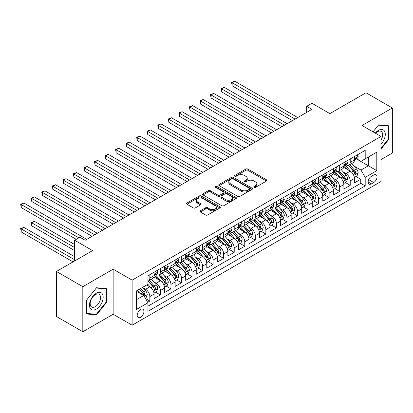<?xml version="1.0" encoding="UTF-8"?>
<svg xmlns="http://www.w3.org/2000/svg" width="413" height="413" viewBox="0 0 413 413"><rect width="100%" height="100%" fill="white"/><g stroke="black" fill="none" stroke-linecap="round" stroke-linejoin="round"><path stroke-width="0.62" d="M254.067 187.368A1.027 0.594 0 0 0 255.518 187.368L266.514 181.018A1.466 0.847 0 0 0 266.943 180.419A1.466 0.847 0 0 0 266.514 179.82L247.883 169.067A1.466 0.847 0 0 0 245.812 169.067L234.811 175.417A1.027 0.594 0 0 0 234.512 175.835A1.027 0.594 0 0 0 234.811 176.253A1.027 0.594 0 0 0 236.262 176.253L237.687 175.432A4.682 2.705 0 0 1 244.31 175.432L245.864 176.325A4.682 2.705 0 0 1 247.237 178.24A4.682 2.705 0 0 1 245.864 180.151L244.439 180.971A1.027 0.594 0 0 0 244.14 181.39A1.027 0.594 0 0 0 244.439 181.808A1.027 0.594 0 0 0 245.89 181.808L247.31 180.987A4.682 2.705 0 0 1 253.938 180.987L255.492 181.885A4.682 2.705 0 0 1 256.86 183.795A4.682 2.705 0 0 1 255.492 185.711L254.067 186.531A1.027 0.594 0 0 0 253.768 186.95A1.027 0.594 0 0 0 254.067 187.368L254.067 186.531M140.559 317.287A4.77 2.757 120 0 0 143.678 313.08A4.77 2.757 120 0 0 142.944 309.254A4.77 2.757 120 0 0 140.559 309.492A4.77 2.757 120 0 0 137.441 313.699A4.77 2.757 120 0 0 138.174 317.52A4.77 2.757 120 0 0 140.559 317.287M200.367 210.78A1.466 0.847 0 0 0 199.938 211.379A1.466 0.847 0 0 0 200.367 211.977L205.597 214.992A1.466 0.847 0 0 0 207.667 214.992L219.881 207.94A1.466 0.847 0 0 0 220.31 207.347A1.466 0.847 0 0 0 219.881 206.748L201.245 195.989A1.466 0.847 0 0 0 199.174 195.989L186.96 203.041A1.466 0.847 0 0 0 186.531 203.64A1.466 0.847 0 0 0 186.96 204.239L193.274 207.884A1.466 0.847 0 0 0 195.344 207.884L200.573 204.863A1.466 0.847 0 0 0 201.002 204.265A1.466 0.847 0 0 0 200.573 203.671L197.44 201.859A3.918 2.261 0 0 1 196.294 200.264A3.918 2.261 0 0 1 198.715 198.173A3.918 2.261 0 0 1 202.979 198.663L215.245 205.746A3.918 2.261 0 0 1 216.397 207.347A3.918 2.261 0 0 1 213.975 209.432A3.918 2.261 0 0 1 209.711 208.942L207.667 207.765A1.466 0.847 0 0 0 205.597 207.765L200.367 210.78L200.367 211.977M381.013 159.588L392.35 153.042L392.35 107.984L365.985 92.76L329.863 113.616L311.934 103.265L306.663 106.306L311.934 109.352L85.192 240.263L79.921 237.217L74.645 240.263L74.645 260.964M82.822 286.689L82.822 331.747L113.141 314.241L113.141 269.183L82.822 286.689L56.452 271.465L92.574 250.614L74.645 240.263M113.141 269.183L132.124 280.143L381.013 136.45L381.013 181.508L132.124 325.201L132.124 280.143M392.35 107.984L362.031 125.49L381.013 136.45M237.79 196.407A1.466 0.847 0 0 0 239.86 196.407L252.075 189.355A1.466 0.847 0 0 0 252.503 188.756A1.466 0.847 0 0 0 252.075 188.158L233.443 177.404A1.466 0.847 0 0 0 231.368 177.404L219.153 184.456A1.466 0.847 0 0 0 218.725 185.05A1.466 0.847 0 0 0 219.153 185.649L237.79 196.407M215.994 187.59A1.027 0.594 0 0 1 217.031 187.734L217.031 186.516L235.978 197.455A1.466 0.847 0 0 1 236.406 198.049A1.466 0.847 0 0 1 235.978 198.648L223.763 205.7A1.466 0.847 0 0 1 221.693 205.7L203.057 194.941L203.057 193.749A1.466 0.847 0 0 0 202.628 194.347A1.466 0.847 0 0 0 203.057 194.941M203.057 193.749L208.286 190.729A1.466 0.847 0 0 1 210.356 190.729L217.914 195.091A1.466 0.847 0 0 0 219.984 195.091L223.454 193.093A1.466 0.847 0 0 0 223.882 192.494A1.466 0.847 0 0 0 223.454 191.895L215.586 187.352A1.027 0.594 0 0 1 215.281 186.934A1.027 0.594 0 0 1 215.916 186.387A1.027 0.594 0 0 1 217.031 186.516M82.822 331.747L56.452 316.523L56.452 271.465M147.653 302.29L149.842 301.031L145.464 298.501M142.975 287.747L145.624 289.276A5.968 3.443 60 0 1 149.842 296.586L154.059 294.149L154.059 298.594L160.389 294.939L155.587 292.172M153.522 281.661L156.171 283.189A5.968 3.443 60 0 1 160.389 290.494L164.606 288.057L164.606 292.502L170.936 288.852L166.134 286.08M164.064 275.569L166.713 277.097A5.968 3.443 60 0 1 170.936 284.407L175.153 281.971L175.153 286.415L181.477 282.76L176.681 279.993M174.611 269.483L177.26 271.011A5.968 3.443 60 0 1 181.477 278.316L185.695 275.884L185.695 280.329L192.024 276.674L187.228 273.902M185.158 263.391L187.807 264.924A5.968 3.443 60 0 1 192.024 272.229L196.242 269.792L196.242 274.237L202.571 270.582L197.775 267.815M195.705 257.304L198.354 258.832A5.968 3.443 60 0 1 202.571 266.137L206.789 263.706L206.789 268.151L213.118 264.496L208.317 261.723M206.252 251.218L208.901 252.746A5.968 3.443 60 0 1 213.118 260.051L217.336 257.614L217.336 262.059L223.665 258.409L218.864 255.637M216.799 245.126L219.448 246.654A5.968 3.443 60 0 1 223.665 253.964L227.883 251.527L227.883 255.972L234.212 252.317L229.411 249.55M227.346 239.039L229.989 240.567A5.968 3.443 60 0 1 234.212 247.872L238.43 245.436L238.43 249.88L244.754 246.231L239.958 243.458M237.888 232.947L240.536 234.476A5.968 3.443 60 0 1 244.754 241.786L248.977 239.349L248.977 243.794L255.301 240.139L250.505 237.372M248.435 226.861L251.083 228.389A5.968 3.443 60 0 1 255.301 235.694L259.519 233.262L259.519 237.707L265.848 234.052L261.052 231.28M258.982 220.769L261.63 222.302A5.968 3.443 60 0 1 265.848 229.607L270.066 227.171L270.066 231.616L276.395 227.961L271.594 225.193M269.529 214.683L272.177 216.211A5.968 3.443 60 0 1 276.395 223.521L280.613 221.084L280.613 225.529L286.942 221.874L282.141 219.102M280.076 208.596L282.724 210.124A5.968 3.443 60 0 1 286.942 217.429L291.16 214.992L291.16 219.437L297.489 215.787L292.688 213.015M290.623 202.504L293.266 204.032A5.968 3.443 60 0 1 297.489 211.342L301.707 208.906L301.707 213.351L308.031 209.696L303.235 206.928M301.165 196.418L303.813 197.946A5.968 3.443 60 0 1 308.031 205.251L312.254 202.814L312.254 207.259L318.578 203.609L313.782 200.837M311.712 190.326L314.36 191.854A5.968 3.443 60 0 1 318.578 199.164L322.796 196.727L322.796 201.172L329.125 197.517L324.329 194.75M322.259 184.239L324.907 185.767A5.968 3.443 60 0 1 329.125 193.072L333.343 190.641L333.343 195.086L339.672 191.431L334.871 188.658M332.806 178.153L335.454 179.681A5.968 3.443 60 0 1 339.672 186.986L343.89 184.549L343.89 188.994L350.219 185.344L350.219 180.899A5.968 3.443 -120 0 0 346.001 173.589L343.353 172.061M345.418 182.572L350.219 185.344M154.059 294.149A5.968 3.443 -120 0 0 149.842 286.844L146.677 285.016M164.606 288.057A5.968 3.443 -120 0 0 160.389 280.752L153.863 276.989M175.153 281.971A5.968 3.443 -120 0 0 170.936 274.666L164.41 270.897M185.695 275.884A5.968 3.443 -120 0 0 181.477 268.574L174.957 264.81M196.242 269.792A5.968 3.443 -120 0 0 192.024 262.487L185.504 258.719M206.789 263.706A5.968 3.443 -120 0 0 202.571 256.396L196.051 252.632M217.336 257.614A5.968 3.443 -120 0 0 213.118 250.309L206.598 246.546M227.883 251.527A5.968 3.443 -120 0 0 223.665 244.222L217.14 240.454M238.43 245.436A5.968 3.443 -120 0 0 234.212 238.131L227.687 234.367M248.977 239.349A5.968 3.443 -120 0 0 244.754 232.044L238.234 228.275M259.519 233.262A5.968 3.443 -120 0 0 255.301 225.952L248.781 222.189M270.066 227.171A5.968 3.443 -120 0 0 265.848 219.866L259.328 216.097M280.613 221.084A5.968 3.443 -120 0 0 276.395 213.774L269.875 210.011M291.16 214.992A5.968 3.443 -120 0 0 286.942 207.687L280.417 203.924M301.707 208.906A5.968 3.443 -120 0 0 297.489 201.601L290.964 197.832M312.254 202.814A5.968 3.443 -120 0 0 308.031 195.509L301.511 191.746M322.796 196.727A5.968 3.443 -120 0 0 318.578 189.422L312.058 185.654M333.343 190.641A5.968 3.443 -120 0 0 329.125 183.331L322.605 179.567M343.89 184.549A5.968 3.443 -120 0 0 339.672 177.244L333.152 173.475M373.734 174.988L371.416 176.33A4.626 2.669 120 0 0 368.396 180.404A4.626 2.669 120 0 0 369.103 184.11A4.626 2.669 120 0 0 371.416 183.878L373.734 182.541A4.626 2.669 120 0 0 376.754 178.468A4.626 2.669 120 0 0 376.047 174.761A4.626 2.669 120 0 0 373.734 174.988M136.342 299.75L143.724 295.486L147.942 302.796L147.942 311.319L365.195 185.891L365.195 177.363L360.977 170.058L353.9 165.974M147.942 302.796L136.342 309.492L136.342 290.979L147.942 284.283L147.942 275.76L365.195 150.332L365.195 158.855L376.795 152.16L376.795 170.667L365.195 177.363M156.114 274.387L156.171 274.418A5.968 3.443 60 0 0 159.15 274.717L163.367 272.281A5.968 3.443 -120 0 0 164.606 269.55L164.606 266.137M166.661 268.3L166.713 268.331A5.968 3.443 60 0 0 169.697 268.626L173.914 266.189A5.968 3.443 -120 0 0 175.153 263.458L175.153 260.051M177.208 262.209L177.26 262.245A5.968 3.443 60 0 0 180.244 262.539L184.461 260.102A5.968 3.443 -120 0 0 185.695 257.371L185.695 253.964M187.75 256.122L187.807 256.153A5.968 3.443 60 0 0 190.791 256.447L195.008 254.016A5.968 3.443 -120 0 0 196.242 251.285L196.242 247.872M198.297 250.035L198.354 250.066A5.968 3.443 60 0 0 201.338 250.361L205.555 247.924A5.968 3.443 -120 0 0 206.789 245.193L206.789 241.786M208.844 243.944L208.901 243.975A5.968 3.443 60 0 0 211.884 244.274L216.102 241.837A5.968 3.443 -120 0 0 217.336 239.106L217.336 235.694M219.391 237.857L219.448 237.888A5.968 3.443 60 0 0 222.426 238.182L226.649 235.746A5.968 3.443 -120 0 0 227.883 233.015L227.883 229.607M229.938 231.765L229.989 231.796A5.968 3.443 60 0 0 232.973 232.096L237.191 229.659A5.968 3.443 -120 0 0 238.43 226.928L238.43 223.516M240.485 225.679L240.536 225.71A5.968 3.443 60 0 0 243.52 226.004L247.738 223.572A5.968 3.443 -120 0 0 248.977 220.841L248.977 217.429M251.027 219.587L251.083 219.623A5.968 3.443 60 0 0 254.067 219.917L258.285 217.481A5.968 3.443 -120 0 0 259.519 214.75L259.519 211.342M261.574 213.5L261.63 213.531A5.968 3.443 60 0 0 264.614 213.826L268.832 211.394A5.968 3.443 -120 0 0 270.066 208.663L270.066 205.251M272.121 207.414L272.177 207.445A5.968 3.443 60 0 0 275.161 207.739L279.379 205.302A5.968 3.443 -120 0 0 280.613 202.571L280.613 199.164M282.668 201.322L282.724 201.353A5.968 3.443 60 0 0 285.703 201.652L289.926 199.216A5.968 3.443 -120 0 0 291.16 196.485L291.16 193.072M293.215 195.235L293.266 195.266A5.968 3.443 60 0 0 296.25 195.561L300.468 193.124A5.968 3.443 -120 0 0 301.707 190.393L301.707 186.986M303.761 189.144L303.813 189.18A5.968 3.443 60 0 0 306.797 189.474L311.015 187.037A5.968 3.443 -120 0 0 312.254 184.306L312.254 180.894M314.303 183.057L314.36 183.088A5.968 3.443 60 0 0 317.344 183.382L321.562 180.951A5.968 3.443 -120 0 0 322.796 178.22L322.796 174.807M324.85 176.965L324.907 177.001A5.968 3.443 60 0 0 327.891 177.296L332.109 174.859A5.968 3.443 -120 0 0 333.343 172.128L333.343 168.721M335.397 170.879L335.454 170.91A5.968 3.443 60 0 0 338.438 171.204L342.656 168.772A5.968 3.443 -120 0 0 343.89 166.041L343.89 162.629M147.942 306.203L360.766 183.331L360.766 179.252L354.437 182.907L354.437 178.462A5.968 3.443 -120 0 0 350.219 171.152L343.693 167.389M345.944 164.792L346.001 164.823A5.968 3.443 -120 0 0 348.985 165.117A5.968 3.443 -120 0 0 350.219 162.386L350.219 158.979M348.985 165.117L353.203 162.681A5.968 3.443 -120 0 0 354.437 159.95L354.437 156.542M149.842 274.666L149.842 278.073A5.968 3.443 60 0 1 148.603 280.804A5.968 3.443 60 0 1 147.942 281.046M148.603 280.804L152.825 278.367A5.968 3.443 -120 0 0 154.059 275.636L154.059 272.229M160.389 268.574L160.389 271.986A5.968 3.443 60 0 1 159.15 274.717M170.936 262.487L170.936 265.895A5.968 3.443 60 0 1 169.697 268.626M181.477 256.396L181.477 259.808A5.968 3.443 60 0 1 180.244 262.539M192.024 250.309L192.024 253.716A5.968 3.443 60 0 1 190.791 256.447M202.571 244.217L202.571 247.63A5.968 3.443 60 0 1 201.338 250.361M213.118 238.131L213.118 241.543A5.968 3.443 60 0 1 211.884 244.274M223.665 232.044L223.665 235.451A5.968 3.443 60 0 1 222.426 238.182M234.212 225.952L234.212 229.365A5.968 3.443 60 0 1 232.973 232.096M244.754 219.866L244.754 223.273A5.968 3.443 60 0 1 243.52 226.004M255.301 213.774L255.301 217.186A5.968 3.443 60 0 1 254.067 219.917M265.848 207.687L265.848 211.095A5.968 3.443 60 0 1 264.614 213.826M276.395 201.601L276.395 205.008A5.968 3.443 60 0 1 275.161 207.739M286.942 195.509L286.942 198.921A5.968 3.443 60 0 1 285.703 201.652M297.489 189.422L297.489 192.83A5.968 3.443 60 0 1 296.25 195.561M308.031 183.331L308.031 186.743A5.968 3.443 60 0 1 306.797 189.474M318.578 177.244L318.578 180.651A5.968 3.443 60 0 1 317.344 183.382M329.125 171.152L329.125 174.565A5.968 3.443 60 0 1 327.891 177.296M339.672 165.066L339.672 168.473A5.968 3.443 60 0 1 338.438 171.204M339.672 186.986L339.672 191.431M329.125 193.072L329.125 197.517M318.578 199.164L318.578 203.609M308.031 205.251L308.031 209.696M297.489 211.342L297.489 215.787M286.942 217.429L286.942 221.874M276.395 223.521L276.395 227.961M265.848 229.607L265.848 234.052M255.301 235.694L255.301 240.139M244.754 241.786L244.754 246.231M234.212 247.872L234.212 252.317M223.665 253.964L223.665 258.409M213.118 260.051L213.118 264.496M202.571 266.137L202.571 270.582M192.024 272.229L192.024 276.674M181.477 278.316L181.477 282.76M170.936 284.407L170.936 288.852M160.389 290.494L160.389 294.939M149.842 296.586L149.842 301.031M143.724 295.486L136.342 291.227M360.977 170.058L368.36 165.799L368.36 157.028L376.795 152.16M356.28 158.824L376.795 170.667M356.491 158.7L360.977 161.292L365.195 158.855M113.141 314.241L132.124 325.201M306.663 106.306L306.663 112.398M355.965 176.48L360.766 179.252M360.766 183.331L365.195 185.891M381.013 149.047L388.819 139.336L388.819 125.769L378.638 124.86L373.027 131.84M86.353 313.963L96.528 314.871L106.709 302.213L106.709 288.641L96.528 287.732L86.353 300.396L86.353 313.963M388.292 139.031L388.819 139.336M106.177 301.908L106.709 302.213M95.455 314.252L96.528 314.871M254.475 187.512L255.492 186.929A4.682 2.705 0 0 0 256.86 185.014L256.86 183.795M247.237 178.24L247.237 179.459A4.682 2.705 0 0 1 245.864 181.369L244.847 181.952M266.493 181.028L247.883 170.285A1.466 0.847 0 0 0 245.812 170.285L235.224 176.397M252.054 189.366L233.443 178.623A1.466 0.847 0 0 0 231.368 178.623L219.174 185.659M249.488 189.175A1.027 0.594 0 0 0 249.788 188.756A1.027 0.594 0 0 0 249.488 188.338L233.128 178.896A1.027 0.594 0 0 0 231.683 178.896L230.18 179.763A4.682 2.705 0 0 0 228.807 181.674A4.682 2.705 0 0 0 230.18 183.589L241.357 190.042A4.682 2.705 0 0 0 247.986 190.042L249.488 189.175L249.488 190.393A1.027 0.594 0 0 0 249.788 189.975L249.788 188.756M228.807 181.674L228.807 182.892A4.682 2.705 0 0 0 230.18 184.807L230.18 183.589M249.488 190.393L247.986 191.26A4.682 2.705 0 0 1 241.357 191.26L230.18 184.807M203.077 194.957L208.286 191.947L208.286 190.729M223.882 192.494L223.882 193.712A1.466 0.847 0 0 1 223.454 194.306L219.984 196.309A1.466 0.847 0 0 1 217.914 196.309L210.356 191.947A1.466 0.847 0 0 0 208.286 191.947M217.031 187.734L235.957 198.658M225.756 199.618A3.918 2.261 0 0 0 230.02 200.109A3.918 2.261 0 0 0 232.442 198.023A3.918 2.261 0 0 0 231.29 196.423L226.969 193.929A1.466 0.847 0 0 0 224.899 193.929L221.435 195.927A1.466 0.847 0 0 0 221.001 196.526A1.466 0.847 0 0 0 221.435 197.125L225.756 199.618L225.756 200.837A3.918 2.261 0 0 0 230.02 201.327A3.918 2.261 0 0 0 232.442 199.242L232.442 198.023M221.001 196.526L221.001 197.744A1.466 0.847 0 0 0 221.435 198.343L221.435 197.125M225.756 200.837L221.435 198.343M216.397 207.347L216.397 208.565A3.918 2.261 0 0 1 213.975 210.651A3.918 2.261 0 0 1 209.711 210.16L207.667 208.983A1.466 0.847 0 0 0 205.597 208.983L200.388 211.988M196.294 200.264L196.294 201.482A3.918 2.261 0 0 0 197.44 203.077L197.44 201.859M200.573 203.671L200.573 204.863L197.44 203.077M219.881 206.748L219.881 207.94L201.245 197.207A1.466 0.847 0 0 0 199.174 197.207L186.981 204.249M354.349 177.414L357.075 175.845L358.128 172.799A3.954 2.282 -120 0 0 356.589 169.087L351.768 163.507M350.802 171.54L345.299 165.164M347.669 169.681L344.473 165.985A9.473 5.467 -120 0 0 344.179 165.654M232.152 110.178L271.331 132.795L211.064 98L211.064 94.954L213.697 93.431L276.607 129.749M348.443 165.334L353.316 170.977A3.954 2.282 60 0 1 354.726 173.697L355.015 174.167L355.552 174.09L355.996 172.964A3.954 2.282 -120 0 0 354.586 170.244L349.765 164.663M348.732 165.241L353.967 171.302A2.013 1.162 60 0 1 354.478 172.092L355.996 172.964M357.23 154.927L358.128 156.481A3.954 2.282 60 0 1 357.307 158.231L355.304 159.387A3.954 2.282 -120 0 0 355.996 158.473L355.908 158.127M295.063 119.094L232.152 82.776L234.791 81.253L297.696 117.571M354.571 159.573L354.586 159.573A3.954 2.282 -120 0 0 355.304 159.387M355.485 158.179L355.996 158.473C355.743 157.88 355.325 158.122 354.726 159.206A3.954 2.282 60 0 1 354.437 159.769M292.425 120.617L232.152 85.821L232.152 82.776L231.574 82.44L234.791 81.253M232.152 85.821L231.574 82.44M381.013 144.147A9.695 5.596 120 0 0 385.159 132.903A9.695 5.596 120 0 0 378.427 130.389A9.695 5.596 120 0 0 375.252 133.125M381.013 140.079A7.341 4.238 120 0 0 381.137 131.396A7.341 4.238 120 0 0 377.467 131.757A7.341 4.238 120 0 0 375.546 133.291M373.047 131.85L378.427 125.16L388.292 126.037L388.292 139.186L381.013 148.241M387.637 125.66L388.292 126.037M102.254 301.712A9.695 5.596 120 0 0 99.745 292.347A9.695 5.596 120 0 0 90.38 300.649A9.695 5.596 120 0 0 92.889 310.013A9.695 5.596 120 0 0 102.254 301.712M99.853 301.025A7.341 4.238 120 0 0 99.027 294.268A7.341 4.238 120 0 0 90.865 300.225A7.341 4.238 120 0 0 91.686 306.983A7.341 4.238 120 0 0 99.853 301.025M86.456 313.446L86.456 300.297L96.317 288.031L106.177 288.914L106.177 302.063L96.317 314.329L86.353 313.384M105.527 288.537L106.177 288.914M343.802 183.506L346.528 181.932L347.581 178.886A3.954 2.282 -120 0 0 346.042 175.174L341.226 169.598M340.26 177.631L334.752 171.25M337.122 175.773L333.926 172.071A9.473 5.467 -120 0 0 333.632 171.741M221.605 116.265L260.784 138.882L200.517 104.086L200.517 101.04L203.15 99.518L266.06 135.841M337.901 171.421L342.775 177.063A3.954 2.282 60 0 1 344.184 179.784L344.468 180.254L345.005 180.182L345.449 179.056A3.954 2.282 -120 0 0 344.039 176.336L339.218 170.755M338.185 171.328L343.425 177.394A2.013 1.162 60 0 1 343.931 178.179L345.449 179.056M333.255 189.593L335.981 188.018L337.034 184.978A3.954 2.282 -120 0 0 335.495 181.266L330.679 175.685M329.713 183.718L324.205 177.342M326.58 181.859L323.379 178.163A9.473 5.467 -120 0 0 323.09 177.833M211.064 122.351L250.242 144.973L189.97 110.173L189.97 107.132L192.608 105.609L255.513 141.927M327.354 177.507L332.228 183.15A3.954 2.282 60 0 1 333.637 185.876L333.921 186.346L334.458 186.268L334.902 185.143A3.954 2.282 -120 0 0 333.492 182.422L328.676 176.841M327.638 177.42L332.878 183.48A2.013 1.162 60 0 1 333.384 184.27L334.902 185.143M322.708 195.685L325.434 194.11L326.487 191.064A3.954 2.282 -120 0 0 324.948 187.352L320.132 181.777M319.166 189.804L313.658 183.429M316.033 187.951L312.837 184.25A9.473 5.467 -120 0 0 312.543 183.919M200.517 128.443L239.695 151.06L179.423 116.265L179.423 113.219L182.061 111.696L244.966 148.019M316.807 183.599L321.681 189.242A3.954 2.282 60 0 1 323.09 191.962L323.379 192.432L323.911 192.355L324.355 191.234A3.954 2.282 -120 0 0 322.945 188.509L318.129 182.933M317.091 183.506L322.331 189.567A2.013 1.162 60 0 1 322.837 190.357L324.355 191.234M312.161 201.771L314.887 200.197L315.945 197.156A3.954 2.282 -120 0 0 314.401 193.444L309.585 187.863M308.619 195.896L303.111 189.521M305.486 194.038L302.29 190.336A9.473 5.467 -120 0 0 301.996 190.006M189.97 134.53L229.148 157.152L168.876 122.351L168.876 119.311L171.514 117.788L234.419 154.106M306.26 189.686L311.134 195.328A3.954 2.282 60 0 1 312.543 198.054L312.832 198.519L313.364 198.446L313.808 197.321A3.954 2.282 -120 0 0 312.398 194.6L307.582 189.02M306.549 189.593L311.784 195.659A2.013 1.162 60 0 1 312.29 196.443L313.808 197.321M346.683 161.018L347.581 162.567A3.954 2.282 60 0 1 346.765 164.317L344.757 165.474A3.954 2.282 -120 0 0 345.449 164.565L345.366 164.214M284.516 125.185L221.605 88.862L224.244 87.344L287.154 123.663M344.024 165.659L344.039 165.659A3.954 2.282 -120 0 0 344.757 165.474M344.938 164.271L345.449 164.565C345.201 163.971 344.778 164.214 344.184 165.293A3.954 2.282 60 0 1 343.89 165.856M281.878 126.708L221.605 91.908L221.605 88.862L221.027 88.532L224.244 87.344M221.605 91.908L221.027 88.532M336.141 167.105L337.034 168.659A3.954 2.282 60 0 1 336.218 170.409L334.215 171.565A3.954 2.282 -120 0 0 334.902 170.652L334.819 170.301M273.969 131.272L210.48 94.618L213.697 93.431M333.477 171.746L333.492 171.746A3.954 2.282 -120 0 0 334.215 171.565M334.391 170.357L334.902 170.652C334.654 170.058 334.231 170.301 333.637 171.385A3.954 2.282 60 0 1 333.343 171.947M211.064 98L210.48 94.618M325.594 173.192L326.487 174.745A3.954 2.282 60 0 1 325.671 176.496L323.668 177.652A3.954 2.282 -120 0 0 324.355 176.743L324.272 176.392M263.422 137.364L199.933 100.705L203.15 99.518M322.93 177.838L322.945 177.838A3.954 2.282 -120 0 0 323.668 177.652M323.844 176.449L324.355 176.743C324.107 176.144 323.684 176.392 323.09 177.471A3.954 2.282 60 0 1 322.796 178.034M200.517 104.086L199.933 100.705M315.047 179.283L315.945 180.837A3.954 2.282 60 0 1 315.124 182.582L313.121 183.739A3.954 2.282 -120 0 0 313.808 182.83L313.725 182.479M252.875 143.45L189.386 106.797L192.608 105.609M312.383 183.924L312.398 183.924A3.954 2.282 -120 0 0 313.121 183.739M313.297 182.536L313.808 182.83C313.56 182.236 313.137 182.479 312.543 183.563A3.954 2.282 60 0 1 312.254 184.126M189.97 110.173L189.386 106.797M301.619 207.863L304.34 206.288L305.398 203.242A3.954 2.282 -120 0 0 303.86 199.531L299.038 193.95M298.072 201.983L292.564 195.607M294.939 200.129L291.743 196.428A9.473 5.467 -120 0 0 291.449 196.098M179.423 140.621L218.601 163.238L158.329 128.443L158.329 125.397L160.967 123.874L223.877 160.192M295.713 195.777L300.587 201.42A3.954 2.282 60 0 1 301.996 204.141L302.285 204.611L302.817 204.533L303.261 203.413A3.954 2.282 -120 0 0 301.851 200.687L297.035 195.112M296.002 195.685L301.237 201.745A2.013 1.162 60 0 1 301.743 202.535L303.261 203.413M304.5 185.37L305.398 186.924A3.954 2.282 60 0 1 304.577 188.674L302.574 189.83A3.954 2.282 -120 0 0 303.261 188.922L303.178 188.571M242.333 149.537L178.844 112.883L182.061 111.696M301.836 190.016L301.851 190.016A3.954 2.282 -120 0 0 302.574 189.83M302.755 188.622L303.261 188.922C303.013 188.323 302.59 188.565 301.996 189.65A3.954 2.282 60 0 1 301.707 190.212M179.423 116.265L178.844 112.883M291.072 213.949L293.798 212.375L294.851 209.329A3.954 2.282 -120 0 0 293.313 205.622L288.491 200.042M287.525 208.075L282.022 201.699M284.392 206.216L281.196 202.515A9.473 5.467 -120 0 0 280.902 202.184M168.876 146.708L208.054 169.33L147.782 134.53L147.782 131.484L150.42 129.966L213.33 166.284M285.166 201.864L290.04 207.507A3.954 2.282 60 0 1 291.449 210.232L291.738 210.697L292.275 210.625L292.719 209.499A3.954 2.282 -120 0 0 291.31 206.779L286.488 201.198M285.455 201.771L290.69 207.837A2.013 1.162 60 0 1 291.201 208.622L292.719 209.499M293.953 191.462L294.851 193.01A3.954 2.282 60 0 1 294.03 194.76L292.027 195.917A3.954 2.282 -120 0 0 292.719 195.008L292.631 194.657M231.786 155.629L168.297 118.975L171.514 117.788M291.289 196.103L291.31 196.103A3.954 2.282 -120 0 0 292.027 195.917M292.208 194.714L292.719 195.008C292.466 194.415 292.048 194.657 291.449 195.736A3.954 2.282 60 0 1 291.16 196.299M168.876 122.351L168.297 118.975M280.525 220.036L283.251 218.467L284.304 215.421A3.954 2.282 -120 0 0 282.766 211.709L277.944 206.128M276.978 214.161L271.475 207.785M273.845 212.303L270.649 208.606A9.473 5.467 -120 0 0 270.355 208.276M158.329 152.8L197.507 175.417L137.24 140.621L137.24 137.575L139.873 136.053L202.783 172.371M274.619 207.956L279.498 213.598A3.954 2.282 60 0 1 280.907 216.319L281.191 216.789L281.728 216.711L282.172 215.586A3.954 2.282 -120 0 0 280.763 212.865L275.941 207.285M274.908 207.863L280.143 213.924A2.013 1.162 60 0 1 280.654 214.714L282.172 215.586M283.406 197.548L284.304 199.102A3.954 2.282 60 0 1 283.488 200.852L281.48 202.009A3.954 2.282 -120 0 0 282.172 201.095L282.089 200.744M221.239 161.715L157.751 125.062L160.967 123.874M280.747 202.194L280.763 202.194A3.954 2.282 -120 0 0 281.48 202.009M281.661 200.801L282.172 201.095C281.924 200.501 281.501 200.744 280.907 201.828A3.954 2.282 60 0 1 280.613 202.391M158.329 128.443L157.751 125.062M269.978 226.128L272.704 224.553L273.757 221.507A3.954 2.282 -120 0 0 272.219 217.796L267.402 212.22M266.437 220.253L260.928 213.872M263.303 218.394L260.102 214.693A9.473 5.467 -120 0 0 259.813 214.362M147.782 158.886L186.965 181.503L126.693 146.708L126.693 143.662L129.326 142.139L192.236 178.462M264.077 214.042L268.951 219.685A3.954 2.282 60 0 1 270.36 222.406L270.644 222.875L271.181 222.803L271.625 221.678A3.954 2.282 -120 0 0 270.216 218.952L265.394 213.376M264.361 213.949L269.601 220.015A2.013 1.162 60 0 1 270.107 220.8L271.625 221.678M272.864 203.64L273.757 205.189A3.954 2.282 60 0 1 272.941 206.939L270.938 208.095A3.954 2.282 -120 0 0 271.625 207.187L271.542 206.836M210.692 167.807L147.204 131.153L150.42 129.966M270.2 208.281L270.216 208.281A3.954 2.282 -120 0 0 270.938 208.095M271.114 206.892L271.625 207.187C271.377 206.588 270.954 206.836 270.36 207.915A3.954 2.282 60 0 1 270.066 208.477M147.782 134.53L147.204 131.153M259.431 232.214L262.157 230.64L263.21 227.599A3.954 2.282 -120 0 0 261.672 223.887L256.855 218.307M255.89 226.339L250.381 219.964M252.756 224.481L249.56 220.779A9.473 5.467 -120 0 0 249.266 220.454M137.24 164.973L176.418 187.595L116.146 152.795L116.146 149.754L118.784 148.231L181.689 184.549M253.53 220.129L258.404 225.772A3.954 2.282 60 0 1 259.813 228.497L260.102 228.967L260.634 228.89L261.078 227.764A3.954 2.282 -120 0 0 259.669 225.044L254.852 219.463M253.814 220.041L259.054 226.102A2.013 1.162 60 0 1 259.56 226.892L261.078 227.764M262.317 209.727L263.21 211.28A3.954 2.282 60 0 1 262.394 213.025L260.391 214.187A3.954 2.282 -120 0 0 261.078 213.273L260.995 212.922M200.145 173.894L136.657 137.24L139.873 136.053M259.653 214.368L259.669 214.368A3.954 2.282 -120 0 0 260.391 214.187M260.567 212.979L261.078 213.273C260.83 212.68 260.407 212.922 259.813 214.006A3.954 2.282 60 0 1 259.519 214.569M137.24 140.621L136.657 137.24M248.884 238.306L251.61 236.732L252.663 233.686A3.954 2.282 -120 0 0 251.125 229.974L246.308 224.398M245.343 232.426L239.834 226.05M242.209 230.573L239.013 226.871A9.473 5.467 -120 0 0 238.719 226.541M126.693 171.065L165.871 193.682L105.599 158.886L105.599 155.84L108.237 154.317L171.142 190.641M242.983 226.221L247.857 231.863A3.954 2.282 60 0 1 249.266 234.584L249.555 235.054L250.087 234.976L250.531 233.856A3.954 2.282 -120 0 0 249.122 231.13L244.305 225.555M243.267 226.128L248.507 232.189A2.013 1.162 60 0 1 249.013 232.978L250.531 233.856M251.77 215.813L252.663 217.367A3.954 2.282 60 0 1 251.847 219.117L249.844 220.274A3.954 2.282 -120 0 0 250.531 219.365L250.448 219.014M189.598 179.985L126.11 143.326L129.326 142.139M249.106 220.459L249.122 220.459A3.954 2.282 -120 0 0 249.844 220.274M250.02 219.071L250.531 219.365C250.283 218.766 249.86 219.014 249.266 220.093A3.954 2.282 60 0 1 248.977 220.656M126.693 146.708L126.11 143.326M238.342 244.393L241.063 242.818L242.121 239.777A3.954 2.282 -120 0 0 240.578 236.066L235.761 230.485M234.796 238.518L229.287 232.142M231.662 236.659L228.466 232.958A9.473 5.467 -120 0 0 228.172 232.627M116.146 177.151L155.324 199.773L95.052 164.973L95.052 161.932L97.69 160.409L160.6 196.727M232.436 232.307L237.31 237.95A3.954 2.282 60 0 1 238.719 240.676L239.008 241.14L239.54 241.068L239.984 239.943A3.954 2.282 -120 0 0 238.575 237.222L233.758 231.641M232.726 232.214L237.96 238.28A2.013 1.162 60 0 1 238.466 239.065L239.984 239.943M241.223 221.905L242.121 223.459A3.954 2.282 60 0 1 241.3 225.204L239.297 226.36A3.954 2.282 -120 0 0 239.984 225.452L239.901 225.1M179.051 186.072L115.568 149.418L118.784 148.231M238.559 226.546L238.575 226.546A3.954 2.282 -120 0 0 239.297 226.36M239.473 225.157L239.984 225.452C239.736 224.858 239.313 225.1 238.719 226.185A3.954 2.282 60 0 1 238.43 226.747M116.146 152.795L115.568 149.418M227.795 250.479L230.521 248.91L231.574 245.864A3.954 2.282 -120 0 0 230.036 242.152L225.214 236.572M224.249 244.604L218.74 238.229M221.115 242.751L217.919 239.05A9.473 5.467 -120 0 0 217.625 238.719M105.599 183.243L144.777 205.86L84.505 171.065L84.505 168.019L87.143 166.496L150.053 202.814M221.889 238.399L226.763 244.042A3.954 2.282 60 0 1 228.172 246.762L228.461 247.232L228.993 247.155L229.437 246.034A3.954 2.282 -120 0 0 228.033 243.309L223.211 237.733M222.179 238.306L227.413 244.367A2.013 1.162 60 0 1 227.924 245.157L229.437 246.034M230.676 227.991L231.574 229.545A3.954 2.282 60 0 1 230.753 231.295L228.75 232.452A3.954 2.282 -120 0 0 229.437 231.543L229.354 231.192M168.509 192.159L105.021 155.505L108.237 154.317M228.012 232.638L228.033 232.638A3.954 2.282 -120 0 0 228.75 232.452M228.931 231.244L229.437 231.543C229.189 230.944 228.771 231.187 228.172 232.271A3.954 2.282 60 0 1 227.883 232.834M105.599 158.886L105.021 155.505M217.248 256.571L219.974 254.997L221.027 251.951A3.954 2.282 -120 0 0 219.489 248.244L214.667 242.663M213.702 250.696L208.198 244.32M210.568 248.838L207.372 245.136A9.473 5.467 -120 0 0 207.078 244.806M95.052 189.33L134.23 211.952L73.963 177.151L73.963 174.105L76.596 172.588L139.506 208.906M211.342 244.486L216.221 250.128A3.954 2.282 60 0 1 217.625 252.854L217.914 253.319L218.451 253.246L218.895 252.121A3.954 2.282 -120 0 0 217.486 249.4L212.664 243.82M211.632 244.393L216.866 250.459A2.013 1.162 60 0 1 217.377 251.243L218.895 252.121M220.129 234.083L221.027 235.632A3.954 2.282 60 0 1 220.206 237.382L218.203 238.538A3.954 2.282 -120 0 0 218.895 237.63L218.807 237.279M157.962 198.25L94.474 161.597L97.69 160.409M217.47 238.724L217.486 238.724A3.954 2.282 -120 0 0 218.203 238.538M218.384 237.336L218.895 237.63C218.642 237.036 218.224 237.279 217.625 238.358A3.954 2.282 60 0 1 217.336 238.921M95.052 164.973L94.474 161.597M206.701 262.658L209.427 261.088L210.48 258.042A3.954 2.282 -120 0 0 208.942 254.331L204.125 248.75M203.16 256.783L197.651 250.407M200.026 254.924L196.825 251.228A9.473 5.467 -120 0 0 196.531 250.897M84.505 195.416L123.683 218.038L63.416 183.243L63.416 180.197L66.049 178.674L128.959 214.992M200.801 250.577L205.674 256.22A3.954 2.282 60 0 1 207.083 258.941L207.367 259.41L207.904 259.333L208.348 258.208A3.954 2.282 -120 0 0 206.939 255.487L202.117 249.906M201.085 250.484L206.324 256.545A2.013 1.162 60 0 1 206.83 257.335L208.348 258.208M209.587 240.17L210.48 241.724A3.954 2.282 60 0 1 209.665 243.474L207.656 244.63A3.954 2.282 -120 0 0 208.348 243.716L208.266 243.365M147.415 204.337L83.927 167.683L87.143 166.496M206.923 244.816L206.939 244.816A3.954 2.282 -120 0 0 207.656 244.63M207.837 243.422L208.348 243.716C208.1 243.123 207.677 243.365 207.083 244.45A3.954 2.282 60 0 1 206.789 245.012M84.505 171.065L83.927 167.683M196.154 268.749L198.88 267.175L199.933 264.129A3.954 2.282 -120 0 0 198.395 260.417L193.578 254.842M192.613 262.875L187.104 256.494M189.479 261.016L186.284 257.314A9.473 5.467 -120 0 0 185.989 256.984M73.963 201.508L113.141 224.125L52.869 189.33L52.869 186.284L55.507 184.761L118.412 221.084M190.254 256.664L195.127 262.307A3.954 2.282 60 0 1 196.536 265.027L196.82 265.497L197.357 265.425L197.801 264.299A3.954 2.282 -120 0 0 196.392 261.574L191.575 255.998M190.538 256.571L195.777 262.637A2.013 1.162 60 0 1 196.283 263.422L197.801 264.299M199.04 246.262L199.933 247.81A3.954 2.282 60 0 1 199.118 249.56L197.115 250.717A3.954 2.282 -120 0 0 197.801 249.808L197.719 249.457M136.868 210.429L73.38 173.775L76.596 172.588M196.376 250.903L196.392 250.903A3.954 2.282 -120 0 0 197.115 250.717M197.29 249.514L197.801 249.808C197.553 249.209 197.13 249.457 196.536 250.536A3.954 2.282 60 0 1 196.242 251.099M73.963 177.151L73.38 173.775M185.607 274.836L188.333 273.261L189.386 270.221A3.954 2.282 -120 0 0 187.848 266.509L183.031 260.928M182.066 268.961L176.558 262.585M178.932 267.103L175.737 263.401A9.473 5.467 -120 0 0 175.442 263.076M63.416 207.594L102.594 230.217L42.322 195.416L42.322 192.375L44.96 190.852L107.865 227.171M179.707 262.751L184.58 268.393A3.954 2.282 60 0 1 185.989 271.119L186.278 271.589L186.81 271.511L187.254 270.386A3.954 2.282 -120 0 0 185.845 267.665L181.028 262.085M179.991 262.663L185.231 268.724A2.013 1.162 60 0 1 185.736 269.513L187.254 270.386M188.493 252.348L189.386 253.902A3.954 2.282 60 0 1 188.571 255.647L186.568 256.809A3.954 2.282 -120 0 0 187.254 255.895L187.172 255.544M126.321 216.515L62.833 179.861L66.049 178.674M185.829 256.989L185.845 256.989A3.954 2.282 -120 0 0 186.568 256.809M186.743 255.601L187.254 255.895C187.006 255.301 186.583 255.544 185.989 256.628A3.954 2.282 60 0 1 185.695 257.191M63.416 183.243L62.833 179.861M175.06 280.928L177.786 279.353L178.844 276.307A3.954 2.282 -120 0 0 177.301 272.595L172.484 267.02M171.519 275.048L166.011 268.672M168.385 273.194L165.19 269.493A9.473 5.467 -120 0 0 164.895 269.162M52.869 213.686L92.047 236.303L31.775 201.508L31.775 198.462L34.413 196.939L97.318 233.262M169.16 268.842L174.033 274.485A3.954 2.282 60 0 1 175.442 277.206L175.731 277.675L176.263 277.598L176.707 276.478A3.954 2.282 -120 0 0 175.298 273.752L170.481 268.176M169.449 268.749L174.684 274.81A2.013 1.162 60 0 1 175.189 275.6L176.707 276.478M177.946 258.435L178.844 259.989A3.954 2.282 60 0 1 178.024 261.739L176.021 262.895A3.954 2.282 -120 0 0 176.707 261.987L176.625 261.635M115.774 222.607L52.291 185.948L55.507 184.761M175.282 263.081L175.298 263.081A3.954 2.282 -120 0 0 176.021 262.895M176.196 261.692L176.707 261.987C176.459 261.388 176.036 261.63 175.442 262.714A3.954 2.282 60 0 1 175.153 263.277M52.869 189.33L52.291 185.948M164.519 287.014L167.244 285.44L168.297 282.394A3.954 2.282 -120 0 0 166.759 278.687L161.937 273.107M160.972 281.139L155.464 274.764M157.838 279.281L154.643 275.579A9.473 5.467 -120 0 0 154.348 275.249M42.322 219.773L76.229 239.349L21.228 207.594L21.228 204.554L23.866 203.031L86.776 239.349M158.613 274.929L163.486 280.572A3.954 2.282 60 0 1 164.895 283.297L165.185 283.762L165.716 283.69L166.16 282.564A3.954 2.282 -120 0 0 164.751 279.844L159.934 274.263M158.902 274.836L164.137 280.902A2.013 1.162 60 0 1 164.642 281.687L166.16 282.564M167.399 264.526L168.297 266.08A3.954 2.282 60 0 1 167.477 267.825L165.474 268.982A3.954 2.282 -120 0 0 166.16 268.073L166.078 267.722M105.232 228.694L41.744 192.04L44.96 190.852M164.735 269.168L164.751 269.168A3.954 2.282 -120 0 0 165.474 268.982M165.654 267.779L166.16 268.073C165.912 267.479 165.494 267.722 164.895 268.806A3.954 2.282 60 0 1 164.606 269.369M42.322 195.416L41.744 192.04M153.972 293.101L156.697 291.532L157.751 288.486A3.954 2.282 -120 0 0 156.212 284.774L151.39 279.193M150.425 287.226L147.906 284.304M147.291 285.373L146.883 284.898M74.645 244.527L34.413 221.296L31.775 222.819L31.775 225.865L74.645 250.614M148.066 281.021L152.939 286.663A3.954 2.282 60 0 1 154.348 289.384L154.638 289.854L155.174 289.776L155.618 288.656A3.954 2.282 -120 0 0 154.209 285.93L149.387 280.355M148.355 280.928L153.59 286.989A2.013 1.162 60 0 1 154.101 287.778L155.618 288.656M31.775 225.865L31.197 222.483L74.645 247.568M31.197 222.483L34.413 221.296M156.852 270.613L157.751 272.167A3.954 2.282 60 0 1 156.93 273.917L154.927 275.073A3.954 2.282 -120 0 0 155.618 274.16L155.531 273.814M94.685 234.78L31.197 198.126L34.413 196.939M154.194 275.259L154.209 275.259A3.954 2.282 -120 0 0 154.927 275.073M155.107 273.865L155.618 274.16C155.365 273.566 154.947 273.809 154.348 274.893A3.954 2.282 60 0 1 154.059 275.456M31.775 201.508L31.197 198.126M145.252 298.134L146.15 297.618L147.204 294.572A3.954 2.282 -120 0 0 145.665 290.86L142.63 287.35M139.8 293.22L137.359 290.396M136.744 291.459L136.342 290.989M74.645 256.7L23.866 227.382L21.228 228.905L21.228 231.951L73.065 261.878M139.362 289.239L142.397 292.75A3.954 2.282 60 0 1 143.807 295.476L144.091 295.94L144.627 295.868L145.071 294.743A3.954 2.282 -120 0 0 143.662 292.022L140.626 288.506M139.604 289.095L143.043 293.08A2.013 1.162 60 0 1 143.554 293.865L145.071 294.743M21.228 231.951L20.65 228.57L74.645 259.746M20.65 228.57L23.866 227.382M78.862 237.826L20.65 204.218L23.866 203.031M21.228 207.594L20.65 204.218M145.624 289.276L149.842 286.844M156.171 283.189L160.389 280.752M166.713 277.097L170.936 274.666M177.26 271.011L181.477 268.574M187.807 264.924L192.024 262.487M198.354 258.832L202.571 256.396M208.901 252.746L213.118 250.309M219.448 246.654L223.665 244.222M229.989 240.567L234.212 238.131M240.536 234.476L244.754 232.044M251.083 228.389L255.301 225.952M261.63 222.302L265.848 219.866M272.177 216.211L276.395 213.774M282.724 210.124L286.942 207.687M293.266 204.032L297.489 201.601M303.813 197.946L308.031 195.509M314.36 191.854L318.578 189.422M324.907 185.767L329.125 183.331M335.454 179.681L339.672 177.244M346.001 173.589L350.219 171.152M350.219 162.386L354.437 159.95M149.842 278.073L154.059 275.636M160.389 271.986L164.606 269.55M170.936 265.895L175.153 263.458M181.477 259.808L185.695 257.371M192.024 253.716L196.242 251.285M202.571 247.63L206.789 245.193M213.118 241.543L217.336 239.106M223.665 235.451L227.883 233.015M234.212 229.365L238.43 226.928M244.754 223.273L248.977 220.841M255.301 217.186L259.519 214.75M265.848 211.095L270.066 208.663M276.395 205.008L280.613 202.571M286.942 198.921L291.16 196.485M297.489 192.83L301.707 190.393M308.031 186.743L312.254 184.306M318.578 180.651L322.796 178.22M329.125 174.565L333.343 172.128M339.672 168.473L343.89 166.041M350.219 180.899L354.437 178.462M368.68 179.619L373.734 182.541M368.148 181.994L371.416 183.878M255.492 186.929L255.492 185.711M244.439 181.808L244.439 180.971M245.864 181.369L245.864 180.151M234.811 176.253L234.811 175.417M245.812 170.285L245.812 169.067M247.883 170.285L247.883 169.067M266.514 181.018L266.514 179.82M219.153 185.649L219.153 184.456M231.368 178.623L231.368 177.404M233.443 178.623L233.443 177.404M252.075 189.355L252.075 188.158M241.357 191.26L241.357 190.042M247.986 191.26L247.986 190.042M210.356 191.947L210.356 190.729M217.914 196.309L217.914 195.091M219.984 196.309L219.984 195.091M223.454 194.306L223.454 193.093M235.978 198.648L235.978 197.455M205.597 208.983L205.597 207.765M207.667 208.983L207.667 207.765M209.711 210.16L209.711 208.942M186.96 204.239L186.96 203.041M199.174 197.207L199.174 195.989M201.245 197.207L201.245 195.989M353.745 175.391L358.102 172.877M354.586 170.244L356.589 169.087M351.432 172.061L353.316 170.977M358.102 156.434L354.437 158.551M343.198 181.477L347.555 178.963M344.039 176.336L346.042 175.174M340.885 178.153L342.775 177.063M332.651 187.569L337.008 185.05M333.492 182.422L335.495 181.266M330.343 184.239L332.228 183.15M322.109 193.656L326.461 191.142M322.945 188.509L324.948 187.352M319.796 190.331L321.681 189.242M311.562 199.747L315.914 197.228M312.398 194.6L314.401 193.444M309.249 196.418L311.134 195.328M347.555 162.526L343.89 164.637M337.008 168.612L333.343 170.729M326.461 174.699L322.796 176.816M315.914 180.791L312.254 182.907M301.015 205.834L305.372 203.32M301.851 200.687L303.86 199.531M298.702 202.509L300.587 201.42M305.372 186.877L301.707 188.994M290.468 211.921L294.825 209.406M291.31 206.779L293.313 205.622M288.155 208.596L290.04 207.507M294.825 192.969L291.16 195.086M279.921 218.012L284.278 215.498M280.763 212.865L282.766 211.709M277.608 214.683L279.498 213.598M284.278 199.056L280.613 201.172M269.374 224.099L273.731 221.585M270.216 218.952L272.219 217.796M267.066 220.774L268.951 219.685M273.731 205.147L270.066 207.259M258.827 230.191L263.184 227.671M259.669 225.044L261.672 223.887M256.519 226.861L258.404 225.772M263.184 211.234L259.519 213.351M248.285 236.277L252.637 233.763M249.122 231.13L251.125 229.974M245.972 232.953L247.857 231.863M252.637 217.321L248.977 219.437M237.738 242.364L242.095 239.85M238.575 237.222L240.578 236.066M235.425 239.039L237.31 237.95M242.095 223.412L238.43 225.529M227.191 248.456L231.548 245.941M228.033 243.309L230.036 242.152M224.879 245.131L226.763 244.042M231.548 229.499L227.883 231.616M216.644 254.542L221.001 252.028M217.486 249.4L219.489 248.244M214.332 251.218L216.221 250.128M221.001 235.591L217.336 237.707M206.097 260.634L210.454 258.12M206.939 255.487L208.942 254.331M203.79 257.304L205.674 256.22M210.454 241.677L206.789 243.794M195.55 266.721L199.907 264.206M196.392 261.574L198.395 260.417M193.243 263.396L195.127 262.307M199.907 247.769L196.242 249.88M185.009 272.812L189.361 270.293M185.845 267.665L187.848 266.509M182.696 269.483L184.58 268.393M189.361 253.856L185.695 255.972M174.462 278.899L178.819 276.385M175.298 273.752L177.301 272.595M172.149 275.574L174.033 274.485M178.819 259.942L175.153 262.059M163.915 284.985L168.272 282.471M164.751 279.844L166.759 278.687M161.602 281.661L163.486 280.572M168.272 266.034L164.606 268.151M153.368 291.077L157.725 288.563M154.209 285.93L156.212 284.774M151.055 287.753L152.939 286.663M157.725 272.121L154.059 274.237M144.225 296.353L147.178 294.65M143.662 292.022L145.665 290.86M140.688 293.736L142.397 292.75"/></g></svg>
